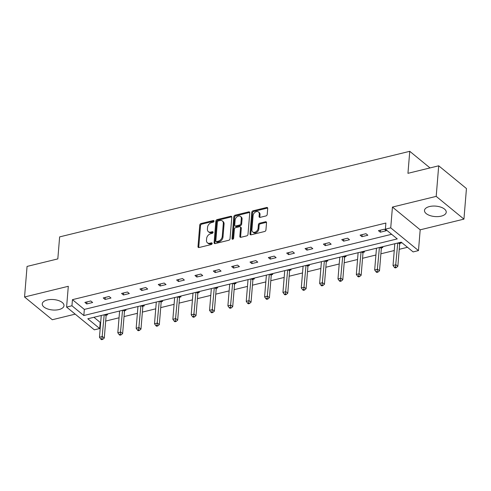 <?xml version="1.0" encoding="UTF-8"?>
<svg xmlns="http://www.w3.org/2000/svg" width="491" height="491" viewBox="0 0 491 491"><rect width="100%" height="100%" fill="white"/><g stroke="black" fill="none" stroke-linecap="round" stroke-linejoin="round"><path stroke-width="0.74" d="M214.027 221.171A0.964 0.694 -50.7 0 0 213.29 220.527L201.022 223.522A1.375 0.988 -50.7 0 0 199.769 225.007L197.996 246.611A1.375 0.988 -50.7 0 0 198.278 247.39A1.375 0.988 -50.7 0 0 199.051 247.532L211.314 244.53A0.964 0.694 -50.7 0 0 211.455 242.849L209.866 243.235A4.394 3.167 -50.7 0 1 207.398 242.793A4.394 3.167 -50.7 0 1 206.49 240.302L206.637 238.497A4.394 3.167 -50.7 0 1 210.645 233.759L212.235 233.366A0.964 0.694 -50.7 0 0 212.37 231.691L210.786 232.077A4.394 3.167 -50.7 0 1 208.313 231.629A4.394 3.167 -50.7 0 1 207.405 229.137L207.552 227.339A4.394 3.167 -50.7 0 1 211.566 222.595L213.149 222.208A0.964 0.694 -50.7 0 0 214.027 221.171M441.213 216.138A10.906 5.235 4.7 0 1 429.944 215.549A10.906 5.235 4.7 0 1 424.488 210.449A10.906 5.235 4.7 0 1 429.515 206.545A10.906 5.235 4.7 0 1 440.783 207.134A10.906 5.235 4.7 0 1 446.233 212.235A10.906 5.235 4.7 0 1 441.213 216.138M58.975 309.569A10.906 5.235 4.7 0 1 47.707 308.98A10.906 5.235 4.7 0 1 42.257 303.88A10.906 5.235 4.7 0 1 47.277 299.976A10.906 5.235 4.7 0 1 58.546 300.566A10.906 5.235 4.7 0 1 63.996 305.666A10.906 5.235 4.7 0 1 58.975 309.569M463.94 219.121L436.192 196.375L392.438 207.067L420.186 229.819L463.94 219.121L466.45 188.55L438.702 165.805L407.947 173.323L409.758 151.314L59.626 236.895L57.821 258.904L27.06 266.423L24.55 296.994L52.298 319.739L75.197 314.142M438.702 165.805L436.192 196.375M265.956 215.942A1.375 0.988 -50.7 0 0 267.208 214.463L267.712 208.399A1.375 0.988 -50.7 0 0 267.423 207.619A1.375 0.988 -50.7 0 0 266.656 207.484L253.031 210.811A1.375 0.988 -50.7 0 0 251.779 212.296L249.999 233.9A1.375 0.988 -50.7 0 0 250.287 234.68A1.375 0.988 -50.7 0 0 251.054 234.815L264.68 231.488A1.375 0.988 -50.7 0 0 265.932 230.003L266.533 222.681A1.375 0.988 -50.7 0 0 266.251 221.901A1.375 0.988 -50.7 0 0 265.478 221.766L259.647 223.19A1.375 0.988 -50.7 0 0 258.395 224.669L258.1 228.303A3.67 2.645 -50.7 0 1 255.977 231.715A3.67 2.645 -50.7 0 1 252.681 231.899A3.67 2.645 -50.7 0 1 251.92 229.813L253.092 215.592A3.67 2.645 -50.7 0 1 255.21 212.18A3.67 2.645 -50.7 0 1 258.505 211.995A3.67 2.645 -50.7 0 1 259.266 214.082L259.07 216.451A1.375 0.988 -50.7 0 0 259.358 217.231A1.375 0.988 -50.7 0 0 260.126 217.366L265.956 215.942M93.934 317.278L100.195 322.409L99.691 328.522L94.34 329.829L66.592 307.084L68.304 286.296L24.55 296.994M66.592 307.084L71.944 305.776L83.832 315.523L397.262 238.908L385.38 229.162L390.732 227.855L418.479 250.6L413.127 251.914L401.239 242.167L87.803 318.782L99.691 328.522M385.38 229.162L385.883 223.049L72.447 299.663L71.944 305.776M392.438 207.067L390.732 227.855M231.807 217.175A1.375 0.988 -50.7 0 0 231.519 216.396A1.375 0.988 -50.7 0 0 230.752 216.255L217.126 219.587A1.375 0.988 -50.7 0 0 215.874 221.073L214.101 242.677A1.375 0.988 -50.7 0 0 214.383 243.456A1.375 0.988 -50.7 0 0 215.156 243.591L228.775 240.265A1.375 0.988 -50.7 0 0 230.027 238.779L231.807 217.175M235.079 215.199L248.704 211.873A1.375 0.988 -50.7 0 1 249.471 212.008A1.375 0.988 -50.7 0 1 249.759 212.787L247.98 234.391A1.375 0.988 -50.7 0 1 246.728 235.876L240.897 237.3A1.375 0.988 -50.7 0 1 240.124 237.159A1.375 0.988 -50.7 0 1 239.841 236.38L240.565 227.621A1.375 0.988 -50.7 0 0 240.277 226.842A1.375 0.988 -50.7 0 0 239.51 226.701L235.637 227.646A1.375 0.988 -50.7 0 0 234.385 229.131L233.636 238.252A0.964 0.694 -50.7 0 1 232.022 238.644L233.826 216.684A1.375 0.988 -50.7 0 1 235.079 215.199L235.827 215.813L249.453 212.486L248.704 211.873M430.024 167.928L409.758 151.314M382.029 246.863L382.845 247.538L381.532 247.857M345.333 255.829L346.149 256.505L344.835 256.824M308.636 264.802L309.459 265.471L308.139 265.797M271.94 273.769L272.763 274.444L271.443 274.764M235.244 282.742L236.067 283.411L234.753 283.737M198.554 291.709L199.371 292.384L198.057 292.704M161.858 300.676L162.674 301.351L161.361 301.67M125.162 309.649L125.984 310.318L124.665 310.643M100.195 322.409L100.698 322.286M105.682 321.071L119.043 317.8M124.027 316.585L137.394 313.319M142.372 312.098L155.739 308.833M160.723 307.618L174.084 304.346M179.068 303.131L192.435 299.866M197.419 298.645L210.78 295.379M215.764 294.158L229.131 290.893M234.109 289.678L247.476 286.413M252.46 285.191L265.821 281.926M270.805 280.705L284.172 277.44M289.156 276.224L302.517 272.953M307.501 271.738L320.862 268.473M325.846 267.251L339.213 263.986M344.197 262.771L357.558 259.5M362.542 258.284L375.91 255.019M380.887 253.798L394.255 250.533M399.238 249.311L407.493 247.298M106.817 314.136L107.633 314.805L106.32 315.124M143.507 305.163L144.329 305.838L143.016 306.157M180.203 296.196L181.026 296.865L179.706 297.19M216.899 287.223L217.722 287.898L216.402 288.217M253.595 278.256L254.412 278.925L253.098 279.25M290.291 269.289L291.108 269.958L289.794 270.277M326.981 260.316L327.804 260.991L326.49 261.31M363.678 251.349L364.5 252.018L363.18 252.343M400.374 242.376L401.19 243.051L399.877 243.37M420.186 229.819L418.479 250.6M72.447 299.663L84.335 309.41L391.634 234.293M84.335 309.41L83.832 315.523M386.196 230.758L380.316 232.194L378.438 230.653L384.318 229.217L386.196 230.758M367.845 235.238L361.965 236.674L360.093 235.14L365.973 233.704L367.845 235.238M349.5 239.725L343.62 241.161L341.742 239.626L347.622 238.19L349.5 239.725M331.155 244.211L325.269 245.647L323.397 244.107L329.277 242.671L331.155 244.211M312.804 248.691L306.924 250.134L305.052 248.593L310.932 247.157L312.804 248.691M294.459 253.178L288.579 254.614L286.701 253.08L292.581 251.644L294.459 253.178M276.108 257.665L270.228 259.101L268.356 257.566L274.236 256.124L276.108 257.665M257.763 262.145L251.883 263.587L250.005 262.047L255.891 260.611L257.763 262.145M239.418 266.631L233.532 268.068L231.66 266.533L237.54 265.097L239.418 266.631M221.067 271.118L215.187 272.554L213.315 271.02L219.195 269.577L221.067 271.118M202.722 275.604L196.842 277.041L194.964 275.5L200.844 274.064L202.722 275.604M184.37 280.085L178.491 281.521L176.619 279.987L182.499 278.55L184.37 280.085M166.026 284.571L160.146 286.007L158.268 284.473L164.154 283.037L166.026 284.571M147.681 289.058L141.801 290.494L139.923 288.954L145.802 287.517L147.681 289.058M129.329 293.538L123.45 294.981L121.578 293.44L127.457 292.004L129.329 293.538M110.984 298.025L105.105 299.461L103.227 297.927L109.106 296.49L110.984 298.025M92.639 302.511L86.754 303.947L84.882 302.413L90.761 300.971L92.639 302.511M86.754 303.947L86.925 301.91M105.105 299.461L105.27 297.429M123.45 294.981L123.615 292.943M141.801 290.494L141.967 288.456M160.146 286.007L160.311 283.97M178.491 281.521L178.663 279.489M196.842 277.041L197.008 275.003M215.187 272.554L215.353 270.516M233.532 268.068L233.704 266.036M251.883 263.587L252.049 261.55M270.228 259.101L270.4 257.063M288.579 254.614L288.745 252.583M306.924 250.134L307.09 248.096M325.269 245.647L325.441 243.61M343.62 241.161L343.786 239.123M361.965 236.674L362.131 234.643M380.316 232.194L380.482 230.156M208.313 231.629L209.068 232.249A4.394 3.167 -50.7 0 0 211.535 232.691L210.786 232.077M212.37 231.691L213.112 232.298L211.535 232.691M207.398 242.793L208.147 243.407A4.394 3.167 -50.7 0 0 210.614 243.855L209.866 243.235M212.192 243.468L210.614 243.855M213.29 220.527L214.033 221.134L201.776 224.142A1.375 0.988 -50.7 0 0 200.518 225.621L198.745 247.225A1.375 0.988 -50.7 0 0 198.763 247.562M231.783 216.838A1.375 0.988 -50.7 0 0 231.5 216.875L217.875 220.201A1.375 0.988 -50.7 0 0 216.623 221.686L214.849 243.29A1.375 0.988 -50.7 0 0 214.868 243.622M218.262 220.956A0.964 0.694 -50.7 0 0 217.384 221.993L215.825 240.958A0.964 0.694 -50.7 0 0 216.562 241.603L218.237 241.191A4.394 3.167 -50.7 0 0 222.245 236.447L223.313 223.485A4.394 3.167 -50.7 0 0 222.405 220.993A4.394 3.167 -50.7 0 0 219.931 220.551L218.262 220.956M216.022 241.504L216.77 242.118A0.964 0.694 -50.7 0 0 217.31 242.216L216.562 241.603M222.405 220.993L223.153 221.607A4.394 3.167 -50.7 0 1 224.062 224.099L222.994 237.061A4.394 3.167 -50.7 0 1 218.986 241.805L217.31 242.216M240.277 226.842L241.026 227.456A1.375 0.988 -50.7 0 1 241.314 228.235L240.59 236.993A1.375 0.988 -50.7 0 0 240.615 237.331M235.827 215.813A1.375 0.988 -50.7 0 0 234.575 217.298L232.771 239.258A0.964 0.694 -50.7 0 0 232.771 239.289M241.308 218.526A3.67 2.645 -50.7 0 0 240.547 216.445A3.67 2.645 -50.7 0 0 237.251 216.623A3.67 2.645 -50.7 0 0 235.134 220.036L234.723 225.05A1.375 0.988 -50.7 0 0 235.005 225.829A1.375 0.988 -50.7 0 0 235.778 225.964L239.645 225.019A1.375 0.988 -50.7 0 0 240.897 223.54L241.308 218.526L242.063 219.146A3.67 2.645 -50.7 0 0 241.302 217.059L240.547 216.445M235.005 225.829L235.754 226.443A1.375 0.988 -50.7 0 0 236.527 226.584L235.778 225.964M242.063 219.146L241.646 224.154A1.375 0.988 -50.7 0 1 240.394 225.639L236.527 226.584M258.505 211.995L259.254 212.609A3.67 2.645 -50.7 0 1 260.015 214.696L259.819 217.065A1.375 0.988 -50.7 0 0 259.843 217.403M252.681 231.899L253.43 232.513A3.67 2.645 -50.7 0 0 256.725 232.329A3.67 2.645 -50.7 0 0 258.849 228.916L258.1 228.303M266.515 222.349A1.375 0.988 -50.7 0 0 266.226 222.38L260.402 223.804A1.375 0.988 -50.7 0 0 259.144 225.289L258.849 228.916M267.687 208.067A1.375 0.988 -50.7 0 0 267.405 208.098L253.779 211.425A1.375 0.988 -50.7 0 0 252.527 212.91L250.754 234.514A1.375 0.988 -50.7 0 0 250.772 234.851M101.256 315.492L99.47 337.237L102.41 336.519L104.282 338.053L106.111 315.799A1.399 1.007 129.3 0 1 106.234 315.32L106.737 314.154M101.956 338.784L100.784 339.072L101.533 339.686L102.705 339.398L101.956 338.784L104.196 314.774M100.784 339.072L99.47 337.237M104.282 338.053L102.705 339.398M119.601 311.006L117.815 332.751L120.755 332.033L122.633 333.567L124.462 311.319A1.399 1.007 129.3 0 1 124.585 310.84L125.082 309.668M120.307 334.297L119.129 334.586L119.878 335.2L121.056 334.911L120.307 334.297L122.541 310.287M119.129 334.586L117.815 332.751M122.633 333.567L121.056 334.911M137.953 306.525L136.16 328.264L139.1 327.546L140.978 329.087L142.807 306.832A1.399 1.007 129.3 0 1 142.93 306.353L143.433 305.181M138.652 329.817L137.474 330.099L138.229 330.719L139.401 330.431L138.652 329.817L140.892 305.801M137.474 330.099L136.16 328.264M140.978 329.087L139.401 330.431M156.298 302.039L154.512 323.784L157.451 323.066L159.323 324.6L161.152 302.346A1.399 1.007 129.3 0 1 161.275 301.867L161.778 300.701M156.997 325.33L155.825 325.619L156.574 326.233L157.752 325.944L156.997 325.33L159.237 301.321M155.825 325.619L154.512 323.784M159.323 324.6L157.752 325.944M174.643 297.552L172.857 319.297L175.796 318.579L177.674 320.114L179.503 297.859A1.399 1.007 129.3 0 1 179.626 297.386L180.129 296.214M175.348 320.844L174.17 321.132L174.919 321.746L176.097 321.458L175.348 320.844L177.582 296.834M174.17 321.132L172.857 319.297M177.674 320.114L176.097 321.458M192.994 293.066L191.208 314.811L194.148 314.093L196.019 315.633L197.848 293.379A1.399 1.007 129.3 0 1 197.971 292.9L198.474 291.728M193.693 316.364L192.521 316.646L193.27 317.266L194.442 316.977L193.693 316.364L195.934 292.348M192.521 316.646L191.208 314.811M196.019 315.633L194.442 316.977M211.339 288.585L209.553 310.33L212.493 309.612L214.364 311.147L216.2 288.892A1.399 1.007 129.3 0 1 216.322 288.413L216.819 287.241M212.044 311.877L210.866 312.166L211.615 312.779L212.793 312.491L212.044 311.877L214.279 287.867M210.866 312.166L209.553 310.33M214.364 311.147L212.793 312.491M229.69 284.099L227.898 305.844L230.838 305.126L232.716 306.66L234.545 284.406A1.399 1.007 129.3 0 1 234.667 283.933L235.171 282.761M230.389 307.391L229.211 307.679L229.966 308.293L231.138 308.004L230.389 307.391L232.63 283.381M229.211 307.679L227.898 305.844M232.716 306.66L231.138 308.004M248.035 279.612L246.249 301.357L249.189 300.639L251.061 302.18L252.89 279.925A1.399 1.007 129.3 0 1 253.012 279.447L253.516 278.274M248.734 302.904L247.562 303.192L248.311 303.806L249.489 303.524L248.734 302.904L250.975 278.894M247.562 303.192L246.249 301.357M251.061 302.18L249.489 303.524M266.38 275.132L264.594 296.877L267.534 296.153L269.412 297.693L271.241 275.439A1.399 1.007 129.3 0 1 271.363 274.96L271.861 273.788M267.086 298.424L265.907 298.712L266.656 299.326L267.834 299.037L267.086 298.424L269.32 274.414M265.907 298.712L264.594 296.877M269.412 297.693L267.834 299.037M284.731 270.645L282.939 292.39L285.885 291.672L287.757 293.207L289.586 270.952A1.399 1.007 129.3 0 1 289.708 270.473L290.212 269.307M285.431 293.937L284.258 294.226L285.007 294.839L286.179 294.551L285.431 293.937L287.671 269.927M284.258 294.226L282.939 292.39M287.757 293.207L286.179 294.551M303.076 266.159L301.29 287.904L304.23 287.186L306.102 288.72L307.931 266.472A1.399 1.007 129.3 0 1 308.053 265.993L308.557 264.821M303.782 289.451L302.603 289.739L303.352 290.353L304.53 290.064L303.782 289.451L306.016 265.441M302.603 289.739L301.29 287.904M306.102 288.72L304.53 290.064M321.427 261.678L319.635 283.417L322.575 282.699L324.453 284.24L326.282 261.985A1.399 1.007 129.3 0 1 326.405 261.507L326.908 260.334M322.127 284.97L320.948 285.253L321.697 285.872L322.875 285.584L322.127 284.97L324.367 260.954M320.948 285.253L319.635 283.417M324.453 284.24L322.875 285.584M339.772 257.192L337.986 278.937L340.926 278.219L342.798 279.753L344.627 257.499A1.399 1.007 129.3 0 1 344.75 257.02L345.253 255.854M340.472 280.484L339.299 280.772L340.048 281.386L341.22 281.098L340.472 280.484L342.712 256.474M339.299 280.772L337.986 278.937M342.798 279.753L341.22 281.098M358.117 252.705L356.331 274.451L359.271 273.733L361.149 275.267L362.978 253.012A1.399 1.007 129.3 0 1 363.101 252.54L363.598 251.367M358.823 275.997L357.644 276.286L358.393 276.899L359.572 276.611L358.823 275.997L361.057 251.987M357.644 276.286L356.331 274.451M361.149 275.267L359.572 276.611M376.468 248.219L374.676 269.964L377.616 269.246L379.494 270.786L381.323 248.532A1.399 1.007 129.3 0 1 381.446 248.053L381.949 246.881M377.168 271.517L375.989 271.799L376.744 272.419L377.917 272.131L377.168 271.517L379.408 247.501M375.989 271.799L374.676 269.964M379.494 270.786L377.917 272.131M394.813 243.739L393.027 265.484L395.967 264.766L397.839 266.3L399.668 244.045A1.399 1.007 129.3 0 1 399.791 243.567L400.294 242.394M395.513 267.03L394.341 267.319L395.089 267.933L396.268 267.644L395.513 267.03L397.753 243.02M394.341 267.319L393.027 265.484M397.839 266.3L396.268 267.644M212.198 243.456L211.455 242.849M198.745 247.225L197.996 246.611M200.518 225.621L199.769 225.007M201.776 224.142L201.022 223.522M214.849 243.29L214.101 242.677M216.623 221.686L215.874 221.073M217.875 220.201L217.126 219.587M231.5 216.875L230.752 216.255M218.986 241.805L218.237 241.191M222.994 237.061L222.245 236.447M224.062 224.099L223.313 223.485M240.59 236.993L239.841 236.38M241.314 228.235L240.565 227.621M232.771 239.258L232.022 238.644M234.575 217.298L233.826 216.684M240.394 225.639L239.645 225.019M241.646 224.154L240.897 223.54M259.819 217.065L259.07 216.451M260.015 214.696L259.266 214.082M259.144 225.289L258.395 224.669M260.402 223.804L259.647 223.19M266.226 222.38L265.478 221.766M250.754 234.514L249.999 233.9M252.527 212.91L251.779 212.296M253.779 211.425L253.031 210.811M267.405 208.098L266.656 207.484M106.111 315.799L104.706 314.651M106.234 315.32L105.252 314.516M124.462 311.319L123.057 310.165M124.585 310.84L123.597 310.03M142.807 306.832L141.402 305.678M142.93 306.353L141.942 305.543M161.152 302.346L159.747 301.192M161.275 301.867L160.293 301.063M179.503 297.859L178.098 296.711M179.626 297.386L178.638 296.576M197.848 293.379L196.443 292.225M197.971 292.9L196.989 292.09M216.2 288.892L214.794 287.738M216.322 288.413L215.334 287.609M234.545 284.406L233.139 283.258M234.667 283.933L233.679 283.123M252.89 279.925L251.484 278.771M253.012 279.447L252.03 278.636M271.241 275.439L269.835 274.285M271.363 274.96L270.375 274.156M289.586 270.952L288.18 269.805M289.708 270.473L288.726 269.669M307.931 266.472L306.531 265.318M308.053 265.993L307.071 265.183M326.282 261.985L324.876 260.831M326.405 261.507L325.416 260.703M344.627 257.499L343.221 256.345M344.75 257.02L343.768 256.216M362.978 253.012L361.572 251.865M363.101 252.54L362.113 251.73M381.323 248.532L379.917 247.378M381.446 248.053L380.464 247.243M399.668 244.045L398.262 242.892M399.791 243.567L398.809 242.763"/></g></svg>

